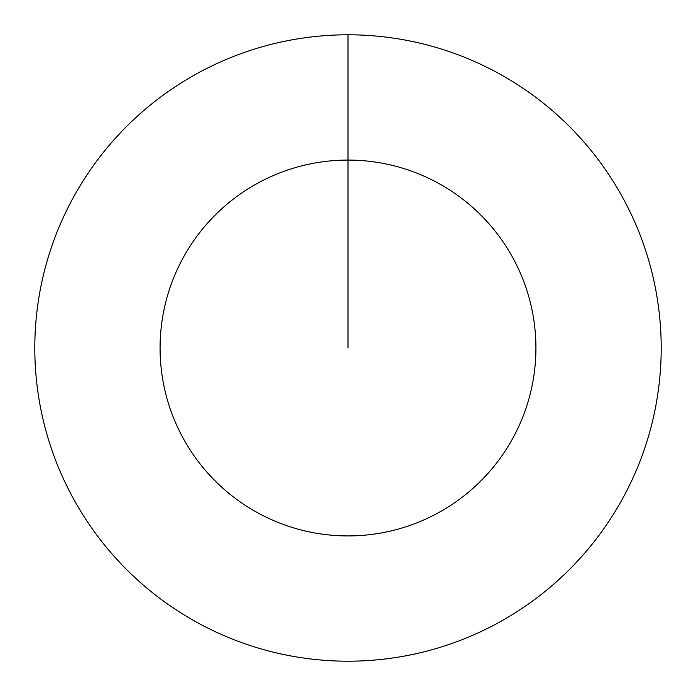 <?xml version="1.0" encoding="UTF-8"?>
<svg xmlns="http://www.w3.org/2000/svg" width="696" height="696" viewBox="0 0 696 696"><rect width="100%" height="100%" fill="white"/><g stroke="black" fill="none" stroke-linecap="round" stroke-linejoin="round"><path stroke-width="1.04" d="M348 348L348 160.08A187.92 187.92 0 0 1 535.92 348A187.92 187.92 0 0 1 348 535.92A187.92 187.92 0 0 1 160.08 348A187.92 187.92 0 0 1 348 160.08L348 34.8A313.2 313.2 0 0 1 661.2 348A313.2 313.2 0 0 1 348 661.2A313.2 313.2 0 0 1 34.8 348A313.2 313.2 0 0 1 348 34.8"/></g></svg>
